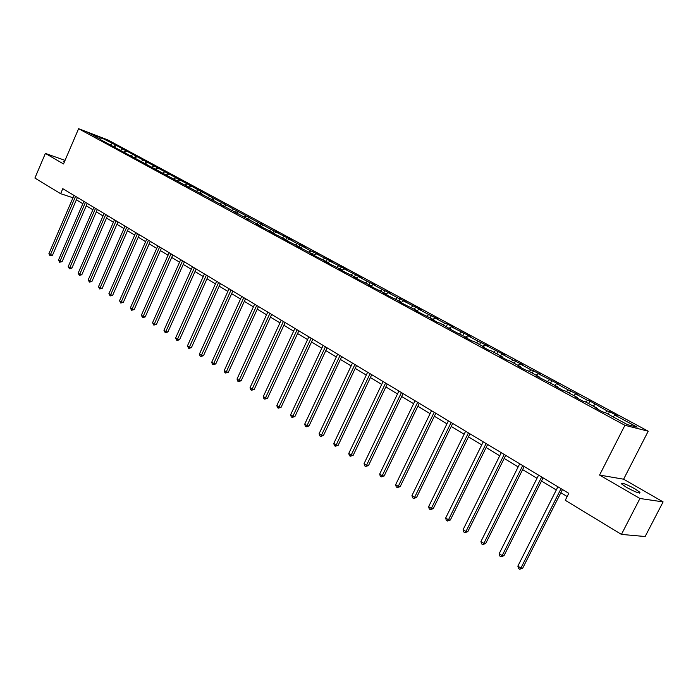 <?xml version="1.0" encoding="UTF-8"?>
<svg xmlns="http://www.w3.org/2000/svg" width="698" height="698" viewBox="0 0 698 698"><rect width="100%" height="100%" fill="white"/><g stroke="black" fill="none" stroke-linecap="round" stroke-linejoin="round"><path stroke-width="1.05" d="M626.621 487.44C635.651 492.265 640.083 493.887 639.935 492.326L634.796 488.748C625.853 483.976 621.438 482.362 621.56 483.915L626.621 487.44M648.206 431.207L107.85 139.932L78.595 128.702L624.911 425.3L648.206 431.207L623.619 479.203L599.573 475.068L639.935 498.494L663.1 501.897L623.619 479.203M663.1 501.897L645.144 536.526L621.429 534.406L639.935 498.494M100.425 139.617L259.403 225.271L256.532 224.241L261.514 226.946L272.412 232.312L269.55 231.3L274.619 234.048L285.665 239.493L282.812 238.489L287.986 241.29L299.18 246.813L296.336 245.818L312.957 254.281L310.13 253.295L315.513 256.218L327.022 261.898L324.204 260.93L329.692 263.905L341.357 269.664L338.556 268.713L344.158 271.74L355.989 277.595L353.205 276.652L358.92 279.75L370.926 285.683L368.151 284.758L373.988 287.916L386.169 293.937L383.411 293.029L389.371 296.257L401.734 302.374L399.003 301.475L405.084 304.773L417.631 310.985L414.917 310.104L421.13 313.472L433.868 319.78L431.172 318.916L437.515 322.354L440.202 323.209L454.267 331.437L467.407 337.945L464.763 337.125L471.394 340.72L474.029 341.531L484.735 347.334L482.117 346.531L488.897 350.213L491.505 350.998L502.455 356.931L499.864 356.154L506.792 359.915L509.374 360.683L520.568 366.747L518.012 365.996L525.105 369.835L527.653 370.586L539.109 376.789L536.579 376.056L558.068 387.067L555.582 386.36L563.007 390.383L565.485 391.081L577.482 397.581L575.03 396.9L582.629 401.027L585.072 401.69L597.348 408.339L594.94 407.693L602.723 411.916L605.122 412.553L627.528 424.689L637.134 427.141L614.929 415.144L617.241 415.764L609.555 411.611L608.228 414.237M100.276 139.068L89.44 133.196L101.463 137.811L115.144 144.748L114.306 146.676M609.555 411.611L607.225 410.982L589.889 400.992L587.515 400.347L575.614 393.916L578.005 394.579L568.259 389.946L556.629 383.656L559.054 384.354L538.071 373.639L540.531 374.355L531.047 369.844L519.923 363.833L522.418 364.574L513.056 360.124L502.176 354.244L504.698 355.012L484.813 344.873L487.361 345.658L478.235 341.313L467.826 335.694L470.4 336.506L451.205 326.716L453.796 327.545L447.505 324.142L444.896 323.314L434.924 317.922L437.541 318.768L428.755 314.589L418.983 309.31L421.627 310.174L403.374 300.882L406.035 301.763L397.459 297.688L388.088 292.619L390.767 293.518L382.286 289.496L373.107 284.531L375.803 285.438L367.418 281.46L358.423 276.6L361.136 277.525L344.027 268.826L346.758 269.768L329.918 261.209L332.658 262.16L316.081 253.732L318.838 254.691L310.837 250.896L302.513 246.403L305.279 247.38L297.365 243.619L289.208 239.213L291.982 240.199L276.146 232.164L278.93 233.158L271.19 229.485L115.144 144.748M621.429 534.406L565.267 500.283L568.791 493.338L62.785 188.669L60.639 193.695L72.985 197.752M110.537 145.097L110.389 144.547M116.165 145.751L114.446 146.746M122.403 149.119L120.684 150.131L120.824 150.672M126.338 151.248L124.61 152.26M132.69 154.677L130.962 155.689M131.294 156.343L131.145 155.794M136.695 156.841L134.923 157.888M143.151 160.322L141.415 161.351M141.938 162.119L141.79 161.561M147.217 162.521L145.411 163.602M153.787 166.072L152.051 167.119M152.766 167.991L152.626 167.424M157.931 168.305L156.082 169.422M164.615 171.917L162.87 172.973M163.786 173.968L163.655 173.401M168.829 174.195L166.927 175.346M175.626 177.868L173.881 178.941M175.006 180.049L174.875 179.482M179.918 180.18L177.973 181.375M186.837 183.923L185.075 185.005M186.427 186.244L186.296 185.668M191.2 186.279L189.21 187.509M198.241 190.083L196.478 191.182M198.058 192.543L197.927 191.967M202.682 192.482L200.649 193.756M209.854 196.356L208.083 197.473M209.897 198.965L209.775 198.389M214.373 198.799L212.288 200.117M221.676 202.743L219.896 203.868M221.964 205.5L221.842 204.924M226.283 205.229L224.137 206.591M233.717 209.243L231.937 210.386M234.249 212.157L234.127 211.581M238.402 211.773L236.203 213.195M245.975 215.865L244.187 217.026M246.76 218.945L246.647 218.361M250.748 218.448L248.523 219.896M258.461 222.61L256.672 223.788M259.516 225.864L259.403 225.271M263.329 225.236L261.096 226.719M271.19 229.485L269.384 230.68M272.517 232.905L272.412 232.312M276.146 232.164L273.904 233.656M284.156 236.482L282.35 237.695M285.77 240.095L285.665 239.493M289.208 239.213L286.957 240.731M297.365 243.619L295.559 244.85M299.276 247.415L299.18 246.813M302.513 246.403L300.253 247.947M310.837 250.896L309.022 252.144M313.053 254.883L312.957 254.281M316.081 253.732L313.821 255.302M324.57 258.312L322.746 259.586M327.109 262.5L327.022 261.898M329.918 261.209L327.65 262.797M338.574 265.877L336.741 267.168M341.444 270.274L341.357 269.664M344.027 268.826L341.75 270.44M352.856 273.59L351.024 274.899M356.076 278.205L355.989 277.595M358.423 276.6L356.137 278.24M367.418 281.46L365.586 282.795M371.004 286.293L370.926 285.683M373.107 284.531L370.97 286.084M382.286 289.496L380.445 290.839M386.238 294.556L386.169 293.937M388.088 292.619L386.177 294.033M397.459 297.688L395.609 299.058M401.795 302.993L401.734 302.374M403.374 300.882L401.533 302.26M412.946 306.047L411.096 307.443M417.683 311.605L417.631 310.985M418.983 309.31L417.134 310.715M428.755 314.589L426.897 316.002M433.92 320.408L433.868 319.78M434.924 317.922L433.065 319.344M444.896 323.314L443.038 324.753M450.498 329.395L450.454 328.767M451.205 326.716L449.338 328.165M461.387 332.213L459.528 333.679M467.442 338.582L467.407 337.945M467.826 335.694L465.967 337.169M478.235 341.313L476.376 342.805M484.77 347.97L484.735 347.334M484.813 344.873L482.955 346.365M495.458 350.614L493.591 352.132M502.473 357.568L502.455 356.931M502.176 354.244L500.309 355.771M513.056 360.124L511.18 361.66M520.586 367.392L520.568 366.747M519.923 363.833L518.056 365.386M531.047 369.844L529.171 371.406M539.118 377.435L539.109 376.789M538.071 373.639L536.195 375.219M549.439 379.773L547.572 381.378M558.068 387.713L558.068 387.067M556.629 383.656L554.753 385.27M568.259 389.946L566.383 391.569M577.473 398.226L577.482 397.581M575.614 393.916L573.739 395.548M587.515 400.347L585.639 401.996M597.331 408.993L597.348 408.339M595.045 404.404L593.169 406.079M607.225 410.982L605.349 412.675M614.929 415.144L613.053 416.846M65.045 160.374L45.379 153.42L34.9 178.06L60.639 193.695M45.379 153.42L63.518 163.951L78.595 128.702M599.573 475.068L624.911 425.3M76.396 199.811L82.835 203.711M86.264 205.779L92.86 209.766M96.315 211.852L103.042 215.926M106.524 218.029L113.408 222.191M116.915 224.311L123.956 228.569M127.49 230.706L134.688 235.06M138.248 237.207L145.612 241.665M149.198 243.829L156.736 248.383M160.348 250.573L168.052 255.232M171.691 257.431L179.578 262.195M183.251 264.42L191.313 269.297M195.012 271.531L203.275 276.521M207.001 278.781L215.455 283.885M219.216 286.163L227.862 291.398M231.657 293.684L240.513 299.041M244.335 301.353L253.409 306.841M257.257 309.162L266.557 314.781M270.44 317.128L279.959 322.886M283.868 325.251L293.622 331.149M297.575 333.539L307.574 339.586M311.552 341.994L321.795 348.189M325.809 350.614L336.314 356.966M340.362 359.409L351.138 365.926M355.221 368.396L366.267 375.07M370.385 377.566L381.719 384.415M385.872 386.928L397.494 393.951M401.69 396.49L413.617 403.697M417.84 406.253L430.09 413.661M434.357 416.235L446.921 423.834M451.231 426.443L464.135 434.243M468.48 436.869L481.733 444.888M486.122 447.531L499.733 455.768M504.165 458.446L518.152 466.901M522.619 469.606L537.006 478.305M541.508 481.027L556.297 489.961M560.852 492.718L567.169 496.54M101.463 137.811L100.442 139.626M112.291 143.657L110.441 144.73M73.848 195.335L72.845 197.665M589.889 400.992L588.58 403.592M570.667 390.618L569.385 393.192M551.882 380.48L550.617 383.028M533.516 370.568L532.269 373.09M515.56 360.875L514.33 363.37M497.988 351.391L496.775 353.86M480.8 342.116L479.605 344.559M463.978 333.033L462.8 335.45M447.505 324.142L446.354 326.542M431.381 315.444L430.247 317.817M415.598 306.919L414.472 309.275M400.129 298.57L399.02 300.899M384.973 290.394L383.883 292.706M370.123 282.376L369.05 284.671M355.57 274.523L354.505 276.792M341.305 266.819L340.258 269.07M327.31 259.272L326.28 261.497M313.594 251.865L312.573 254.072M300.131 244.597L299.128 246.787M286.93 237.477L285.761 240.033M273.974 230.48L272.796 233.062M261.261 223.613L260.101 226.178M248.776 216.877L247.633 219.416M236.526 210.264L235.392 212.785M224.494 203.772L223.377 206.268M212.681 197.394L211.573 199.855M201.068 191.13L200.003 193.521M189.664 184.97L188.635 187.3M178.461 178.924L177.467 181.183M167.45 172.982L166.49 175.181M156.631 167.145L155.698 169.282M145.995 161.404L145.088 163.48M135.534 155.759L134.653 157.783M125.256 150.21L124.392 152.181M64.574 161.474L63.274 161.413L64.286 162.154M561.044 488.67L520.909 568.111L517.872 566.087L557.903 486.776M562.466 489.525L522.706 568.172L520.909 568.111L519.652 569.271L518.44 568.46L517.872 566.087M522.706 568.172L519.652 569.271M541.648 476.996L502.167 555.625L499.201 553.654L538.586 475.146M543.096 477.868L503.991 555.713L502.167 555.625L500.955 556.786L499.768 556.001L499.201 553.654M503.991 555.713L500.955 556.786M522.706 465.583L483.854 543.428L480.957 541.5L519.713 463.786M524.181 466.473L485.695 543.541L483.854 543.428L482.684 544.597L481.524 543.821L480.957 541.5M485.695 543.541L482.684 544.597M504.2 454.442L465.959 531.501L463.123 529.616L501.269 452.679M505.701 455.349L467.817 531.64L465.959 531.501L464.824 532.67L463.69 531.92L463.123 529.616M467.817 531.64L464.824 532.67M486.105 443.553L448.456 519.844L445.69 518.003L483.243 441.825M487.632 444.469L450.341 520.01L448.456 519.844L447.366 521.022L446.258 520.28L445.69 518.003M450.341 520.01L447.366 521.022M468.419 432.9L431.347 508.449L428.642 506.643L465.618 431.216M469.972 433.833L433.249 508.641L431.347 508.449L430.291 509.627L429.209 508.903L428.642 506.643M433.249 508.641L430.291 509.627M451.117 422.482L414.621 497.299L411.968 495.536L448.386 420.842M452.697 423.433L416.531 497.508L414.621 497.299L413.591 498.485L412.535 497.779L411.968 495.536M416.531 497.508L413.591 498.485M434.2 412.3L398.244 486.393L395.653 484.665L431.53 410.686M435.796 413.26L400.172 486.628L398.244 486.393L397.258 487.579L396.22 486.89L395.653 484.665M400.172 486.628L397.258 487.579M417.657 402.336L382.225 475.722L379.695 474.029L415.031 400.757M419.271 403.304L384.17 475.975L382.225 475.722L381.265 476.909L380.253 476.228L379.695 474.029M384.17 475.975L381.265 476.909M401.455 392.581L366.546 465.278L364.068 463.62L398.89 391.037M403.086 393.567L368.5 465.549L366.546 465.278L365.621 466.465L364.626 465.802L364.068 463.62M368.5 465.549L365.621 466.465M385.601 383.036L351.199 455.052L348.764 453.43L383.089 381.527M387.25 384.031L353.162 455.34L351.199 455.052L350.3 456.239L349.332 455.593L348.764 453.43M353.162 455.34L350.3 456.239M370.08 373.692L336.166 445.036L333.784 443.448L367.628 372.217M371.746 374.695L338.146 445.35L336.166 445.036L335.302 446.223L334.351 445.594L333.784 443.448M338.146 445.35L335.302 446.223M354.881 364.539L321.446 435.229L319.117 433.676L352.473 363.091M356.565 365.551L323.436 435.552L321.446 435.229L320.609 436.416L319.675 435.796L319.117 433.676M323.436 435.552L320.609 436.416M339.996 355.579L307.024 425.623L304.738 424.096L337.64 354.156M341.688 356.599L309.022 425.963L307.024 425.623L306.213 426.81L305.296 426.199L304.738 424.096M309.022 425.963L306.213 426.81M325.408 346.793L292.89 416.209L290.656 414.717L323.104 345.405M327.118 347.822L294.896 416.566L292.89 416.209L292.104 417.395L291.214 416.802L290.656 414.717M294.896 416.566L292.104 417.395M311.116 338.19L279.043 406.978L276.844 405.521L308.856 336.829M312.844 339.228L281.058 407.353L279.043 406.978L278.284 408.173L277.403 407.588L276.844 405.521M281.058 407.353L278.284 408.173M297.112 329.761L265.467 397.939L263.312 396.508L294.896 328.426M298.849 330.8L267.491 398.322L265.467 397.939L264.734 399.125L263.87 398.549L263.312 396.508M267.491 398.322L264.734 399.125M283.379 321.49L252.153 389.065L250.05 387.66L281.207 320.181M285.124 322.546L254.185 389.467L252.153 389.065L251.446 390.261L250.599 389.693L250.05 387.66M254.185 389.467L251.446 390.261M269.917 313.385L239.1 380.375L237.032 378.997L267.788 312.102M271.67 314.44L241.133 380.785L239.1 380.375L238.411 381.562L237.59 381.012L237.032 378.997M241.133 380.785L238.411 381.562M256.716 305.436L226.3 371.842L224.276 370.49L254.622 304.18M258.478 306.501L228.342 372.27L226.3 371.842L225.637 373.029L224.826 372.488L224.276 370.49M228.342 372.27L225.637 373.029M243.768 297.645L213.745 363.475L211.756 362.149L241.717 296.406M245.539 298.709L215.787 363.92L213.745 363.475L213.099 364.661L212.305 364.129L211.756 362.149M215.787 363.92L213.099 364.661M231.064 289.993L201.425 355.273L199.471 353.965L229.049 288.78M232.844 291.066L203.467 355.718L201.425 355.273L200.797 356.451L200.012 355.928L199.471 353.965M203.467 355.718L200.797 356.451M218.605 282.489L189.333 347.211L187.413 345.938L216.624 281.294M220.385 283.562L191.383 347.674L189.333 347.211L188.722 348.398L187.413 345.938M191.383 347.674L188.722 348.398M206.372 275.125L177.458 339.307L175.582 338.05L204.427 273.956M208.161 276.199L179.517 339.778L177.458 339.307L176.873 340.484L175.582 338.05M179.517 339.778L176.873 340.484M194.358 267.892L165.81 331.541L163.96 330.311L192.456 266.749M196.164 268.974L167.86 332.021L165.81 331.541L165.243 332.719L163.96 330.311M167.86 332.021L165.243 332.719M182.579 260.799L154.371 323.924L152.557 322.712L180.703 259.673M184.385 261.881L156.422 324.413L154.371 323.924L153.822 325.102L152.557 322.712M156.422 324.413L153.822 325.102M171.001 253.828L143.134 316.438L141.354 315.252L169.169 252.72M172.816 254.918L145.193 316.936L143.134 316.438L142.601 317.616L141.354 315.252M145.193 316.936L142.601 317.616M159.633 246.987L132.097 309.092L130.352 307.923L157.835 245.897M161.456 248.078L134.164 309.598L132.097 309.092L131.59 310.261L130.352 307.923M134.164 309.598L131.59 310.261M148.473 240.26L121.26 301.868L119.541 300.725L146.702 239.196M150.297 241.36L123.319 302.382L121.26 301.868L120.763 303.037L119.541 300.725M123.319 302.382L120.763 303.037M137.506 233.664L110.616 294.774L108.923 293.649L135.77 232.609M139.33 234.755L112.675 295.298L110.616 294.774L110.127 295.943L108.923 293.649M112.675 295.298L110.127 295.943M126.731 227.173L100.146 287.803L98.488 286.695L125.021 226.143M128.554 228.272L102.205 288.326L100.146 287.803L99.683 288.963L98.488 286.695M102.205 288.326L99.683 288.963M116.138 220.795L89.859 280.945L88.227 279.863L114.463 219.783M117.971 221.903L91.927 281.486L89.859 280.945L89.414 282.114L88.227 279.863M91.927 281.486L89.414 282.114M105.738 214.53L79.755 274.218L78.15 273.145L104.081 213.536M107.571 215.638L81.814 274.759L79.755 274.218L79.319 275.37L78.15 273.145M81.814 274.759L79.319 275.37M95.504 208.37L69.817 267.596L68.238 266.54L93.881 207.393M97.345 209.479L71.877 268.145L69.817 267.596L69.39 268.747L68.238 266.54M71.877 268.145L69.39 268.747M85.453 202.315L60.045 261.087L58.492 260.049L83.856 201.356M87.285 203.423L62.105 261.637L60.045 261.087L59.635 262.239L58.492 260.049M62.105 261.637L59.635 262.239M75.558 196.365L50.439 254.683L48.912 253.662L73.997 195.423M77.399 197.473L52.49 255.241L50.439 254.683L50.038 255.834L48.912 253.662M52.49 255.241L50.038 255.834M639.534 493.093L639.935 492.326"/></g></svg>
